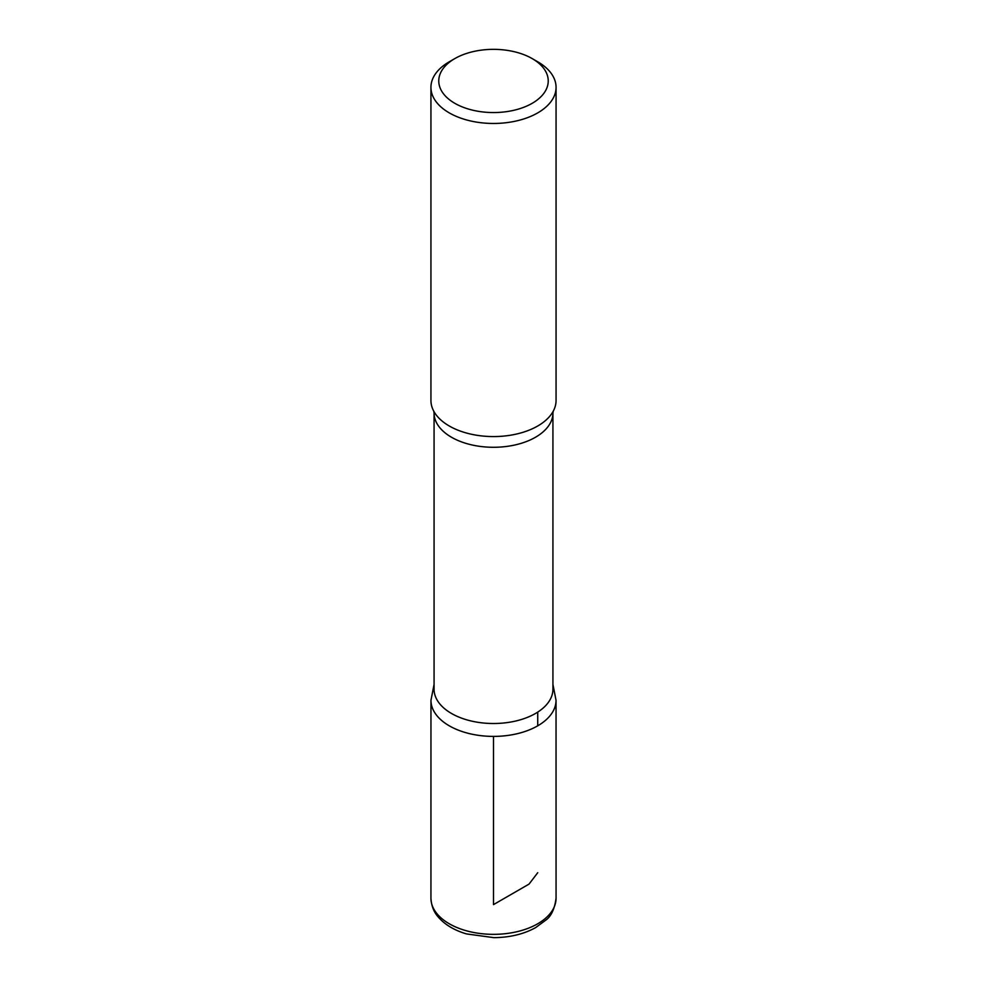 <?xml version="1.0" encoding="UTF-8"?>
<svg xmlns="http://www.w3.org/2000/svg" width="987" height="987" viewBox="0 0 987 987"><rect width="100%" height="100%" fill="white"/><g stroke="black" fill="none" stroke-linecap="round" stroke-linejoin="round"><path stroke-width="1.48" d="M537.742 61.799L532.203 58.603A54.741 31.609 180 0 1 532.203 103.302A54.741 31.609 180 0 1 454.797 103.302A54.741 31.609 180 0 1 454.797 58.603A54.741 31.609 180 0 1 532.203 58.603L537.73 61.799A62.563 36.124 180 0 1 537.742 61.799A62.563 36.124 180 0 1 556.063 87.337A62.563 36.124 180 0 1 493.5 123.461A62.563 36.124 180 0 1 430.937 87.337A62.563 36.124 180 0 1 449.258 61.799L454.797 58.603M552.93 689.197A59.43 34.311 180 0 1 493.5 723.508A59.43 34.311 180 0 1 434.07 689.197L434.07 412.973A59.43 34.311 180 0 0 493.5 447.284A59.43 34.311 180 0 0 552.93 412.973L552.93 689.197M552.93 684.447L556.039 700.289A62.539 36.112 180 0 1 493.488 736.401A62.539 36.112 180 0 1 430.961 700.289A62.539 36.112 0 0 0 493.5 736.401A62.539 36.112 0 0 0 556.039 700.289L556.063 898.219A62.563 36.124 180 0 1 493.5 934.344A62.563 36.124 180 0 1 430.937 898.219C431.578 909.743 436.97 915.492 438.191 916.96C444.878 924.696 454.328 930.346 466.543 933.924L493.845 937.65C509.761 937.514 523.69 934.171 535.633 927.62L545.934 920.044C551.24 916.207 554.62 908.941 556.063 898.219M556.063 87.337L556.063 400.463A62.563 36.124 180 0 1 553.152 411.345A62.563 36.124 180 0 1 493.5 436.575A62.563 36.124 180 0 1 433.848 411.345A62.563 36.124 180 0 1 430.937 400.463L430.937 87.337M493.5 736.401L493.5 904.61L529.044 884.093L537.742 872.693M537.73 725.827L537.73 712.12M434.07 684.447L430.961 700.289L430.937 898.219M553.213 411.234L552.93 412.973M433.786 411.234L434.07 412.973"/></g></svg>
